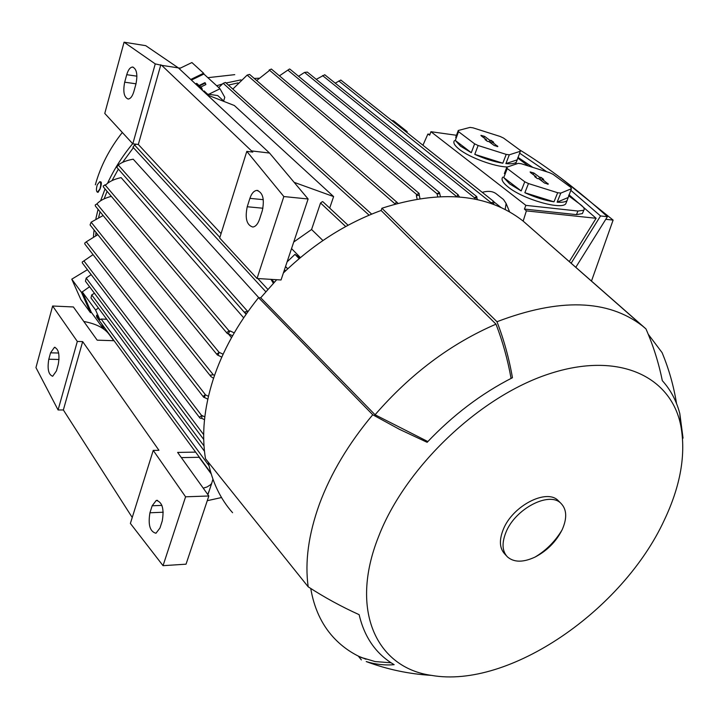 <?xml version="1.0" encoding="UTF-8"?>
<svg xmlns="http://www.w3.org/2000/svg" width="719" height="719" viewBox="0 0 719 719"><rect width="100%" height="100%" fill="white"/><g stroke="black" fill="none" stroke-linecap="round" stroke-linejoin="round"><path stroke-width="1.08" d="M234.754 74.65L207.872 77.679M122.329 132.467C109.495 148.752 100.498 166.206 95.339 184.828M98.063 209.337L95.897 218.585M94.072 229.954L93.461 236.506M132.673 143.683C122.419 156.077 114.042 169.28 107.535 183.309M105.055 188.935L100.615 200.79M103.311 328.736L91.295 312.271L82.272 291.914L89.578 286.737M95.69 235.481L96.031 232.408M98.701 217.174L100.049 211.763M104.129 198.857L107.077 191.335M112.047 180.577L118.374 169.109M122.625 162.35L133.401 147.674M207.494 94.099L204.088 90.927L203.216 91.115M208.735 94.279L219.996 88.761L224.777 97.281L223.654 101.011M191.416 80.088L203.881 74.039L219.996 88.761M201.859 89.848L202.336 89.614L201.832 88.095L200.925 88.536L195.829 83.781L196.727 83.341L199.064 85.507L204.933 82.649L205.364 83.045L199.487 85.903L201.832 88.095M200.727 87.062L205.868 84.554L205.364 83.045M196.035 84.411L195.829 83.781M201.131 89.165L200.925 88.536M103.132 215.52L91.133 222.18L90.073 224.939L210.865 376.486M213.57 378.257L210.991 376.639L210.478 375.102L213.318 374.806L214.55 375.39M97.82 234.655L86.298 241.818L84.716 243.139L84.914 244.145L203.594 397.149M204.502 397.58L203.657 397.23L203.486 396.142L205.194 394.74L204.502 397.58M205.194 394.74L208.456 396.313M93.048 254.634L82.218 262.058L82.397 263.037L199.801 417.901M200.718 418.332L199.864 417.982L199.711 416.93L201.958 415.519L201.715 418.332L200.718 418.332M91.187 274.622L86.19 278.091L85.453 281.219L203.621 439.345M203.711 439.471L203.693 438.213M224.256 101.559L217.767 95.573L206.227 93.919M329.688 208.088L333.616 196.584L234.349 105.513L207.306 94.926M333.616 196.584L294.125 182.338M155.25 63.892L161.712 65.348L252.782 152.095L246.806 151.376L219.69 238.016L257.034 278.487L281.039 279.988L308.118 198.992L269.553 153.066L178.348 67.883L145.732 45.665L124.063 42.196L104.767 113.44L132.799 143.827L155.25 63.892L124.063 42.196M257.034 278.487L283.843 196.548L246.806 151.376M283.843 196.548L308.118 198.992M251.83 150.936L269.553 153.066M161.712 65.348L178.348 67.883M124.684 82.191L126.733 74.686C128.198 69.788 130.148 67.244 132.584 67.047C136.682 68.79 137.814 74.434 135.963 83.952L133.869 91.529C132.413 96.319 130.507 98.818 128.144 99.033C124.01 97.326 122.859 91.708 124.684 82.191L136.008 83.808M247.228 206.748L249.897 198.354C251.578 193.447 253.879 190.796 256.809 190.409C262.866 192.341 264.691 199.136 262.273 210.793L259.541 219.268C257.887 224.022 255.649 226.62 252.827 227.033C246.716 225.182 244.846 218.414 247.228 206.748L262.947 208.231M221.075 233.603L138.327 144.474L132.799 143.827M138.327 144.474L160.84 64.746M287.744 268.789L285.551 266.506M291.537 248.594L300.407 257.582M273.337 283.268L270.991 279.358M284.463 269.76L285.542 270.883M287.115 261.833L294.961 254.373L300.084 257.851M293.738 242.015L311.579 229.496L320.548 202.974L322.436 201.617L323.092 201.922M225.487 82.46L223.196 83.305L218.693 87.565M228.408 85.094L237.953 82.91M523.162 221.101L526.371 210.883L524.421 209.067L525.886 205.364L430.933 131.703L456.475 135.28M429.98 134.345L427.877 134.049L429.674 135.172L430.933 131.703M427.877 134.049L422.943 145.247M582.92 212.33L582.399 213.588L576.449 214.63L524.421 209.067M526.371 210.883L596.114 218.288L568.963 194.75M568.567 195.739L580.404 204.511C583.765 207.063 584.898 208.977 583.783 210.254L577.932 211.035L525.886 205.364M517.707 158.054L528.411 165.99M571.174 263.172L600.527 215.961L570.787 190.274M546.782 171.787L519.612 153.147M532.833 167.383L517.977 157.371M569.313 261.545L596.114 218.288M519.522 149.777C548.669 167.707 577.959 190.014 607.402 216.698L575.775 267.351M600.527 215.961L607.402 216.698M605.82 219.322L613.109 220.095L591.458 281.129M560.065 177.458L613.109 220.095M566.59 201.769L565.763 203.801C561.162 210.164 523.108 199.217 508.351 187.183C502.716 182.716 500.864 179.364 502.797 177.126M507.488 166.979C494.96 166.889 469.651 157.623 459.333 149.354C454.471 145.499 452.844 142.596 454.48 140.627M515.811 163.519L515.739 164.193M571.416 188.729L570.814 187.362L553.046 174.34L549.478 172.641L521.329 163.752L518.237 163.348L506.823 167.203L507.255 168.534L524.771 181.781L528.465 183.561L557.665 192.728L560.802 193.096L571.416 188.729L567.084 200.547C565.52 202.021 562.195 202.56 557.126 202.183L560.802 193.096M557.665 192.728L553.998 201.832C544.921 200.439 535.206 197.401 524.852 192.719L528.465 183.561M524.771 181.781L521.176 190.93L509.636 183.875L503.758 177.584L521.176 190.93M520.349 151.269L519.9 150.046L503.561 138.075L500.181 136.475L473.039 127.847L470.001 127.407L458.246 130.499L458.542 131.676L474.612 143.836L478.108 145.499L506.221 154.396L509.295 154.81L520.349 151.269L516.35 162.126C514.813 163.617 511.335 164.112 505.897 163.608L509.295 154.81M506.221 154.396L502.824 163.204C493.935 161.73 484.588 158.782 474.774 154.36L478.108 145.499M474.612 143.836L471.296 152.698L460.528 146.155L455.307 140.439L471.296 152.698M505.897 163.608L516.979 159.933M455.307 140.439L458.542 131.676M481.29 135.9L480.939 135.343L484.597 136.367L489.819 140.25L491.275 140.448L493.665 142.227L492.209 142.02L497.836 146.559L494.178 145.499L488.893 141.562L487.428 141.355L485.037 139.576L486.502 139.783L481.29 135.9M486.502 139.783L486.341 140.547M492.209 142.02L491.41 143.441M491.275 140.448L490.403 142.686M489.819 140.25L489.217 141.805M458.246 130.499L455.684 137.437M474.774 154.36L502.824 163.204M557.126 202.183L567.776 197.671M503.758 177.584L507.255 168.534M530.523 172.578L530.128 171.94L533.884 173.009L539.574 177.233L541.048 177.413L543.654 179.346L542.171 179.166L548.318 184.145L544.553 183.039L538.792 178.743L537.309 178.564L534.711 176.622L536.194 176.811L530.523 172.578M536.194 176.811L536.014 177.602M542.171 179.166L541.317 180.622M541.048 177.413L540.122 179.732M539.574 177.233L538.926 178.842M506.823 167.203L504.343 173.603M524.852 192.719L553.998 201.832M204.025 74.174L203.612 73.23L190.76 79.476M203.612 73.23L191.91 62.553L179.202 68.682M482.251 192.35C487.931 190.724 492.515 191.146 495.993 193.609L503.525 199.523L506.104 203.468L505.187 209.499M405.48 131.379L407.17 131.613L406.864 132.485M407.17 131.613L393.365 120.675L391.684 120.433M94.459 293.271L91.717 294.889L90.989 297.981L204.475 451.262M106.745 319.263L101.172 319.038L99.842 319.658L95.6 310.015L98.413 308.011M99.842 319.658L96.535 315.147L96.679 316.98L210.892 472.967M204.511 419.68L201.715 418.332M201.958 415.519L204.807 416.903M207.809 399.135L204.609 397.58M228.3 333.85L231.518 337.66M227.231 333.427L103.446 187.039L103.212 185.933L105.846 184.828C109.162 181.521 114.249 179.112 121.107 177.62L243.678 317.807M245.547 313.673L116.748 167.266L118.249 164.984C121.7 162.305 126.679 160.373 133.204 159.187L258.786 297.684M246.114 314.23L244.864 311.902L248.091 311.426M228.094 333.841L227.294 333.508L227.096 332.313L229.055 330.893L230.071 330.929L228.094 333.841M111.337 196.359C104.713 198.085 99.932 200.574 96.993 203.845L95.196 205.032L95.42 206.101L217.282 354.862M221.803 357.118L217.354 354.943L217.165 353.784L219.223 352.364L217.956 355.258M136.233 144.222L134.561 145.022L132.925 147.152L265.787 291.716M219.223 352.364L223.115 354.215M232.57 335.782L228.435 333.859M230.071 330.929L234.241 332.87M271.494 279.385L274.236 282.306M294.961 254.373L299.149 258.633M322.939 240.532L311.579 229.496M307.373 72.116L304.532 72.412L298.565 76.277M457.014 196.745L457.751 194.633L459.54 196.943M340.842 80.061L335.225 83.152M491.625 202.704L493.845 201.554L493.701 203.962L491.499 203.037L338.82 80.968M324.745 74.758L316.261 79.351M474.639 197.59L476.796 196.655L477.003 198.183L474.639 197.59L475.007 199.145M290.009 69.222L289.514 68.988L279.43 75.846M437.098 193.69L439.435 192.53L439.767 193.753L437.062 193.797L287.879 70.129M439.767 193.753L440.414 196.512M271.378 69.069L269.212 69.977L268.924 70.893L256.665 80.537M416.75 194.579L419.123 193.42L419.267 195.217L416.373 195.622L416.75 194.579L269.212 69.977M395.108 204.007L396.367 202.021L397.149 202.452L249.583 74.399L247.156 75.091L232.821 89.075M397.149 202.452L397.85 203.243M417.092 198.965L416.373 195.622M419.267 195.217L419.977 198.498M437.709 196.629L437.062 193.797M477.003 198.183L477.353 199.639M491.67 203.72L491.499 203.037M493.701 203.962L493.836 204.502M258.957 78.218L254.238 78.434M241 79.881L226.081 83M222.36 84.015L216.698 85.75M180.487 68.053L178.447 67.981M87.439 269.688L71.774 279.179L80.798 299.428L90.477 312.702L91.331 312.325M83.036 291.375L81.454 292.345L71.774 279.179M82.272 291.914L95.6 310.015M104.057 329.257L101.64 323.757M106.178 329.958L105.351 330.255M132.242 517.5L63.362 409.965L58.077 409.956L35.95 367.598L52.631 306.015L73.392 306.959L97.191 340.168L114.06 340.716M52.631 306.015L77.319 341.444L82.667 341.606L158.953 450.31L153.237 450.391L185.583 496.811L208.843 495.984L177.62 452.413L195.64 452.125M185.583 496.811L163.042 565.673L186.041 564.181L208.843 495.984M163.042 565.673L130.382 523.432L153.237 450.391M159.969 528.016L155.96 533.255C149.947 531.647 147.943 524.816 149.938 512.782L152.167 505.772L156.302 500.406C162.287 502.051 164.274 508.899 162.251 520.951L159.969 528.016M63.362 409.965L82.667 341.606M58.077 409.956L77.319 341.444M56.468 370.869L52.667 376.262C48.479 374.698 47.184 369.027 48.802 359.239L50.555 352.822L54.437 347.322C58.616 348.904 59.884 354.602 58.257 364.407L56.468 370.869M207.773 494.492L209.391 490.232M181.341 457.608L199.1 457.284L211.161 473.839M212.932 479.187L211.683 483.393L210.505 484.759L207.072 486.961L203.234 488.165M83.799 321.483C95.259 323.586 103.473 327.558 108.434 333.427L113.764 340.707M221.533 497.539L207.261 500.694M208.24 462.146C212.357 482.188 220.463 499.04 232.579 512.71M683.041 438.141L679.815 413.623C676.498 400.878 670.665 389.896 662.316 380.666C658.658 362.664 653.203 345.399 645.95 328.889L642.4 325.896C607.87 299.302 559.4 297.909 496.982 321.726C503.875 339.548 509.025 358.215 512.449 377.718C481.478 393.464 453.042 414.998 427.14 442.311L399.575 429.396L372.748 414.764L258.534 297.666C237.531 323.918 222.378 351.303 213.067 379.803C204.061 408.221 201.536 434.528 205.481 458.704L308.208 586.839C324.476 597.408 341.453 606.683 359.132 614.664C364.47 637.429 376.145 654.101 394.156 664.68C384.854 665.461 375.543 664.428 366.223 661.57L376.262 665.066M258.534 297.666L260.709 297.783L276.698 279.709M645.24 328.259L523.081 221.039C487.94 193.582 440.882 189.322 381.915 208.24L381.115 210.487C345.794 223.393 313.214 244.217 283.394 272.959M372.748 414.764C348.634 443.56 330.884 473.264 319.497 503.893C308.487 534.397 304.721 562.042 308.208 586.839M664.311 520.089C680.578 485.792 686.079 454.327 680.803 425.675C671.07 376.217 618.565 350.953 549.001 373.916C479.582 396.511 405.157 467.395 378.562 536.635C349.083 610.566 376.738 667.87 431.499 675.384C509.106 689.081 622.825 610.188 664.311 520.089M559.085 501.503L558.169 500.577C546.566 488.291 512.521 505.888 503.3 529.409C499.004 540.149 499.507 548.354 504.81 554.025L506.482 555.85M562.519 528.905C567.228 517.743 566.689 509.214 560.928 503.336C549.334 491.05 515.235 508.719 505.969 532.267C501.655 543.025 502.141 551.239 507.443 556.901C513.995 562.519 523.198 562.573 535.071 557.063C546.961 550.844 555.922 541.874 561.952 530.137L562.519 528.905M676.552 403.62C673.712 385.986 668.895 368.991 662.082 352.625L648.259 334.281M427.85 441.565L375.057 414.764L260.709 297.783M381.115 210.487L496.002 324.161C502.671 341.471 507.695 359.554 511.074 378.41M496.002 324.161C450.93 343.601 410.612 373.799 375.057 414.764M391.118 662.801L375.111 661.561L361.936 657.642M310.743 588.484C314.059 607.914 321.411 623.975 332.798 636.674C340.177 644.862 348.859 651.423 358.853 656.357L362.16 657.921M361.36 659.898L358.305 656.088M381.915 208.24L496.982 321.726M99.887 181.7L100.993 181.97C101.685 182.689 101.352 185.08 100.013 189.142L98.018 192.324M99.851 189.106C101.064 185.026 101.028 182.545 99.743 181.664L97.317 184.756C96.103 188.827 96.148 191.308 97.433 192.18L99.851 189.106M81.454 292.345L90.477 312.702M91.133 222.18L213.318 374.806M86.298 241.818L205.562 394.911M83.889 260.871L201.626 415.519M86.19 278.091L203.675 434.662M126.733 74.686L136.925 76.178M249.897 198.354L263.316 199.675M285.506 266.632L287.663 268.87M320.548 202.974L345.713 226.539M223.196 83.305L369.108 215.188M576.449 214.63L577.932 211.035M497.503 145.957L497.171 146.64M484.597 136.367L483.905 137.841M547.932 183.453L547.554 184.226M533.884 173.009L533.147 174.537M91.717 294.889L204.007 445.951M101.172 319.038L208.995 465.705M118.249 164.984L247.372 311.102M104.92 184.738L229.055 330.893M96.903 203.837L219.115 352.364M134.561 145.022L219.879 237.423M257.833 278.532L267.827 289.362M304.532 72.412L456.862 196.736M322.552 75.567L474.72 197.95M247.156 75.091L395.099 203.935M152.167 505.772L161.919 505.394M149.938 512.782L163.249 512.225M50.555 352.822L58.634 353.029M48.802 359.239L59.048 359.473M132.584 67.047L133.132 67.128M256.809 190.409L257.995 190.535M323.029 201.868L348.095 225.254M582.399 213.588L583.783 210.254M565.763 203.801L567.084 200.547M515.523 164.265L516.35 162.126M509.609 211.88L506.104 203.468M225.46 82.442L371.678 214.118M307.346 72.089L458.309 194.885M494.169 202.066L500.981 207.467M340.806 80.025L493.845 201.554M324.709 74.722L476.796 196.655M289.964 69.177L439.435 192.53M271.333 69.024L419.123 193.42M156.302 500.406L157.56 500.361M54.437 347.322L55.12 347.34M211.683 483.393L208.142 493.998M680.803 425.675L679.815 413.623M366.223 661.57C387.208 669.416 408.967 674.027 431.499 675.384M558.169 500.577L560.928 503.336M535.071 557.063C546.125 550.439 555.086 541.461 561.952 530.137M365.998 659.251L358.853 656.357M642.4 325.896L523.081 221.039M98.108 192.341L97.433 192.18"/></g></svg>
